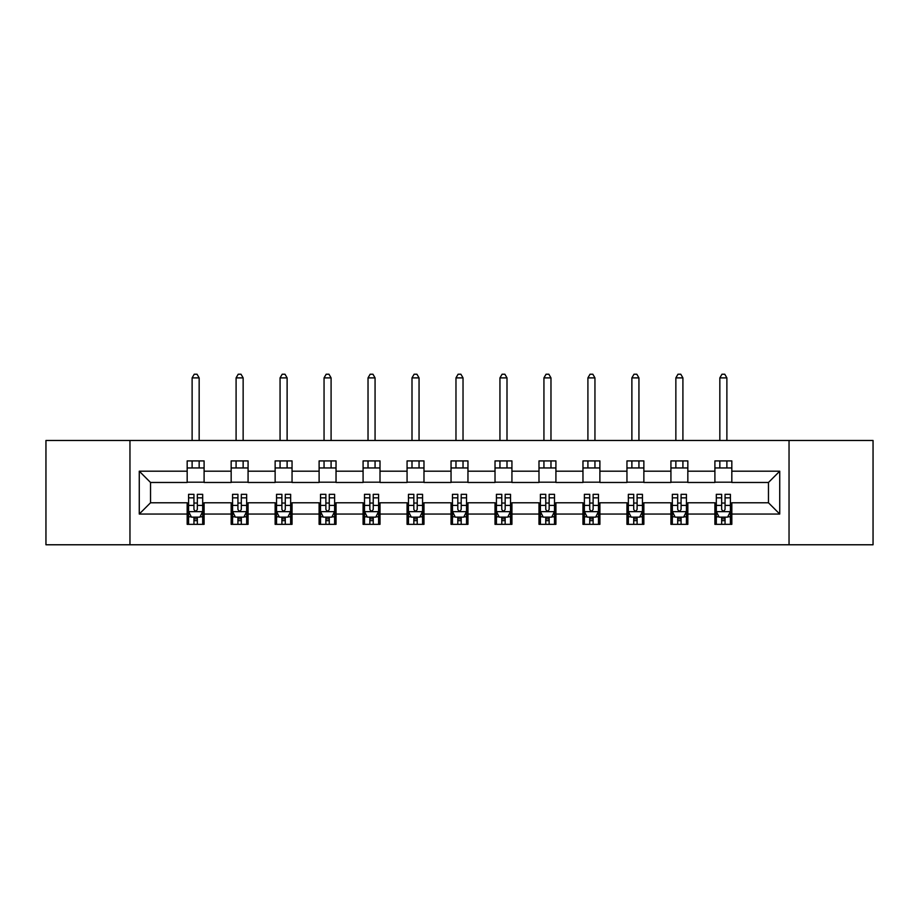 <?xml version="1.0" encoding="UTF-8"?>
<svg xmlns="http://www.w3.org/2000/svg" width="919" height="919" viewBox="0 0 919 919"><rect width="100%" height="100%" fill="white"/><g stroke="black" fill="none" stroke-linecap="round" stroke-linejoin="round"><path stroke-width="1.38" d="M789.042 544.772L873.05 544.772L873.05 440.477L789.042 440.477L789.042 544.772L129.958 544.772L129.958 440.477L45.95 440.477L45.95 544.772L129.958 544.772M789.042 440.477L129.958 440.477M731.823 471.194L731.823 460.913L714.902 460.913L714.902 471.194L687.837 471.194L687.837 460.913L670.927 460.913L670.927 471.194L643.863 471.194L643.863 460.913L626.953 460.913L626.953 471.194L599.889 471.194L599.889 460.913L582.968 460.913L582.968 471.194L555.915 471.194L555.915 460.913L538.993 460.913L538.993 471.194L511.929 471.194L511.929 460.913L495.019 460.913L495.019 471.194L467.955 471.194L467.955 460.913L451.045 460.913L451.045 471.194L423.981 471.194L423.981 460.913L407.071 460.913L407.071 471.194L380.007 471.194L380.007 460.913L363.085 460.913L363.085 471.194L336.032 471.194L336.032 460.913L319.111 460.913L319.111 471.194L292.047 471.194L292.047 460.913L275.137 460.913L275.137 471.194L248.073 471.194L248.073 460.913L231.163 460.913L231.163 471.194L204.098 471.194L204.098 460.913L187.177 460.913L187.177 471.194L139.263 471.194L139.263 514.043L150.532 502.773L187.177 502.773L187.177 524.335L204.098 524.335L204.098 502.773L231.163 502.773L231.163 524.335L248.073 524.335L248.073 502.773L275.137 502.773L275.137 524.335L292.047 524.335L292.047 502.773L319.111 502.773L319.111 524.335L336.032 524.335L336.032 502.773L363.085 502.773L363.085 524.335L380.007 524.335L380.007 502.773L407.071 502.773L407.071 524.335L423.981 524.335L423.981 502.773L451.045 502.773L451.045 524.335L467.955 524.335L467.955 502.773L495.019 502.773L495.019 524.335L511.929 524.335L511.929 502.773L538.993 502.773L538.993 524.335L555.915 524.335L555.915 502.773L582.968 502.773L582.968 524.335L599.889 524.335L599.889 502.773L626.953 502.773L626.953 524.335L643.863 524.335L643.863 502.773L670.927 502.773L670.927 524.335L687.837 524.335L687.837 502.773L714.902 502.773L714.902 524.335L731.823 524.335L731.823 502.773L768.468 502.773L768.468 482.475L731.823 482.475L731.823 471.194L779.737 471.194L779.737 514.043L731.823 514.043M714.902 514.043L687.837 514.043M670.927 514.043L643.863 514.043M626.953 514.043L599.889 514.043M582.968 514.043L555.915 514.043M538.993 514.043L511.929 514.043M495.019 514.043L467.955 514.043M451.045 514.043L423.981 514.043M407.071 514.043L380.007 514.043M363.085 514.043L336.032 514.043M319.111 514.043L292.047 514.043M275.137 514.043L248.073 514.043M231.163 514.043L204.098 514.043M187.177 514.043L139.263 514.043M714.902 471.194L714.902 482.475L687.837 482.475L687.837 471.194M670.927 471.194L670.927 482.475L643.863 482.475L643.863 471.194M626.953 471.194L626.953 482.475L599.889 482.475L599.889 471.194M582.968 471.194L582.968 482.475L555.915 482.475L555.915 471.194M538.993 471.194L538.993 482.475L511.929 482.475L511.929 471.194M495.019 471.194L495.019 482.475L467.955 482.475L467.955 471.194M451.045 471.194L451.045 482.475L423.981 482.475L423.981 471.194M407.071 471.194L407.071 482.475L380.007 482.475L380.007 471.194M363.085 471.194L363.085 482.475L336.032 482.475L336.032 471.194M319.111 471.194L319.111 482.475L292.047 482.475L292.047 471.194M275.137 471.194L275.137 482.475L248.073 482.475L248.073 471.194M231.163 471.194L231.163 482.475L204.098 482.475L204.098 471.194M187.177 471.194L187.177 482.475L150.532 482.475L139.263 471.194M150.532 482.475L150.532 502.773M779.737 514.043L768.468 502.773M768.468 482.475L779.737 471.194M187.177 467.955L204.098 467.955M187.177 482.188L204.098 482.188M187.177 503.049L188.59 503.049M193.943 503.049L197.332 503.049M202.685 503.049L204.098 503.049M187.177 517.294L188.59 517.294M193.943 517.294L197.332 517.294M202.685 517.294L204.098 517.294M231.163 503.049L232.564 503.049M237.929 503.049L241.306 503.049M246.66 503.049L248.073 503.049M231.163 517.294L232.564 517.294M237.929 517.294L241.306 517.294M246.66 517.294L248.073 517.294M231.163 467.955L248.073 467.955M231.163 482.188L248.073 482.188M275.137 503.049L276.55 503.049M281.903 503.049L285.281 503.049M290.645 503.049L292.047 503.049M275.137 517.294L276.55 517.294M281.903 517.294L285.281 517.294M290.645 517.294L292.047 517.294M275.137 467.955L292.047 467.955M275.137 482.188L292.047 482.188M319.111 503.049L320.524 503.049M325.877 503.049L329.266 503.049M334.619 503.049L336.032 503.049M319.111 517.294L320.524 517.294M325.877 517.294L329.266 517.294M334.619 517.294L336.032 517.294M319.111 467.955L336.032 467.955M319.111 482.188L336.032 482.188M363.085 503.049L364.498 503.049M369.852 503.049L373.24 503.049M378.594 503.049L380.007 503.049M363.085 517.294L364.498 517.294M369.852 517.294L373.24 517.294M378.594 517.294L380.007 517.294M363.085 467.955L380.007 467.955M363.085 482.188L380.007 482.188M407.071 503.049L408.473 503.049M413.837 503.049L417.215 503.049M422.568 503.049L423.981 503.049M407.071 517.294L408.473 517.294M413.837 517.294L417.215 517.294M422.568 517.294L423.981 517.294M407.071 467.955L423.981 467.955M407.071 482.188L423.981 482.188M451.045 503.049L452.458 503.049M457.811 503.049L461.189 503.049M466.542 503.049L467.955 503.049M451.045 517.294L452.458 517.294M457.811 517.294L461.189 517.294M466.542 517.294L467.955 517.294M451.045 467.955L467.955 467.955M451.045 482.188L467.955 482.188M495.019 503.049L496.432 503.049M501.785 503.049L505.163 503.049M510.527 503.049L511.929 503.049M495.019 517.294L496.432 517.294M501.785 517.294L505.163 517.294M510.527 517.294L511.929 517.294M495.019 467.955L511.929 467.955M495.019 482.188L511.929 482.188M538.993 503.049L540.406 503.049M545.76 503.049L549.148 503.049M554.502 503.049L555.915 503.049M538.993 517.294L540.406 517.294M545.76 517.294L549.148 517.294M554.502 517.294L555.915 517.294M538.993 467.955L555.915 467.955M538.993 482.188L555.915 482.188M582.968 503.049L584.381 503.049M589.734 503.049L593.123 503.049M598.476 503.049L599.889 503.049M582.968 517.294L584.381 517.294M589.734 517.294L593.123 517.294M598.476 517.294L599.889 517.294M582.968 467.955L599.889 467.955M582.968 482.188L599.889 482.188M626.953 503.049L628.355 503.049M633.719 503.049L637.097 503.049M642.45 503.049L643.863 503.049M626.953 517.294L628.355 517.294M633.719 517.294L637.097 517.294M642.45 517.294L643.863 517.294M626.953 467.955L643.863 467.955M626.953 482.188L643.863 482.188M670.927 503.049L672.34 503.049M677.694 503.049L681.071 503.049M686.436 503.049L687.837 503.049M670.927 517.294L672.34 517.294M677.694 517.294L681.071 517.294M686.436 517.294L687.837 517.294M670.927 467.955L687.837 467.955M670.927 482.188L687.837 482.188M714.902 503.049L716.315 503.049M721.668 503.049L725.057 503.049M730.41 503.049L731.823 503.049M714.902 517.294L716.315 517.294M721.668 517.294L725.057 517.294M730.41 517.294L731.823 517.294M714.902 467.955L731.823 467.955M714.902 482.188L731.823 482.188M193.943 520.671L197.332 520.671M188.59 497.845L193.943 497.845L193.943 494.319L188.59 494.319L188.59 511.515L191.416 517.144L199.871 517.144L202.685 511.515L202.685 494.319L197.332 494.319L197.332 497.845L202.685 497.845M202.685 511.515L202.685 524.335M188.59 511.515L188.59 524.335M197.332 517.144L197.332 524.335M193.943 524.335L193.943 517.144M193.943 497.845L193.943 509.402C195.069 511.573 196.207 511.573 197.332 509.402L197.332 497.845M199.159 467.955L199.159 460.913M199.159 440.477L199.159 377.893L192.117 377.893L192.117 440.477M192.117 467.955L192.117 460.913M192.117 377.893L194.231 374.228L197.045 374.228L199.159 377.893M237.929 520.671L241.306 520.671M232.564 497.845L237.929 497.845L237.929 494.319L232.564 494.319L232.564 511.515L235.39 517.144L243.845 517.144L246.66 511.515L246.66 494.319L241.306 494.319L241.306 497.845L246.66 497.845M246.66 511.515L246.66 524.335M232.564 511.515L232.564 524.335M241.306 517.144L241.306 524.335M237.929 524.335L237.929 517.144M237.929 497.845L237.929 509.402C239.055 511.573 240.181 511.573 241.306 509.402L241.306 497.845M243.144 467.955L243.144 460.913M243.144 440.477L243.144 377.893L236.091 377.893L236.091 440.477M236.091 467.955L236.091 460.913M236.091 377.893L238.205 374.228L241.031 374.228L243.144 377.893M281.903 520.671L285.281 520.671M276.55 497.845L281.903 497.845L281.903 494.319L276.55 494.319L276.55 511.515L279.365 517.144L287.819 517.144L290.645 511.515L290.645 494.319L285.281 494.319L285.281 497.845L290.645 497.845M290.645 511.515L290.645 524.335M276.55 511.515L276.55 524.335M285.281 517.144L285.281 524.335M281.903 524.335L281.903 517.144M281.903 497.845L281.903 509.402C283.029 511.573 284.155 511.573 285.281 509.402L285.281 497.845M287.119 467.955L287.119 460.913M287.119 440.477L287.119 377.893L280.065 377.893L280.065 440.477M280.065 467.955L280.065 460.913M280.065 377.893L282.179 374.228L285.005 374.228L287.119 377.893M325.877 520.671L329.266 520.671M320.524 497.845L325.877 497.845L325.877 494.319L320.524 494.319L320.524 511.515L323.339 517.144L331.793 517.144L334.619 511.515L334.619 494.319L329.266 494.319L329.266 497.845L334.619 497.845M334.619 511.515L334.619 524.335M320.524 511.515L320.524 524.335M329.266 517.144L329.266 524.335M325.877 524.335L325.877 517.144M325.877 497.845L325.877 509.402C327.003 511.573 328.129 511.573 329.266 509.402L329.266 497.845M331.093 467.955L331.093 460.913M331.093 440.477L331.093 377.893L324.051 377.893L324.051 440.477M324.051 467.955L324.051 460.913M324.051 377.893L326.165 374.228L328.979 374.228L331.093 377.893M369.852 520.671L373.24 520.671M364.498 497.845L369.852 497.845L369.852 494.319L364.498 494.319L364.498 511.515L367.313 517.144L375.779 517.144L378.594 511.515L378.594 494.319L373.24 494.319L373.24 497.845L378.594 497.845M378.594 511.515L378.594 524.335M364.498 511.515L364.498 524.335M373.24 517.144L373.24 524.335M369.852 524.335L369.852 517.144M369.852 497.845L369.852 509.402C370.977 511.573 372.115 511.573 373.24 509.402L373.24 497.845M375.067 467.955L375.067 460.913M375.067 440.477L375.067 377.893L368.025 377.893L368.025 440.477M368.025 467.955L368.025 460.913M368.025 377.893L370.139 374.228L372.953 374.228L375.067 377.893M413.837 520.671L417.215 520.671M408.473 497.845L413.837 497.845L413.837 494.319L408.473 494.319L408.473 511.515L411.298 517.144L419.753 517.144L422.568 511.515L422.568 494.319L417.215 494.319L417.215 497.845L422.568 497.845M422.568 511.515L422.568 524.335M408.473 511.515L408.473 524.335M417.215 517.144L417.215 524.335M413.837 524.335L413.837 517.144M413.837 497.845L413.837 509.402C414.963 511.573 416.089 511.573 417.215 509.402L417.215 497.845M419.053 467.955L419.053 460.913M419.053 440.477L419.053 377.893L411.999 377.893L411.999 440.477M411.999 467.955L411.999 460.913M411.999 377.893L414.113 374.228L416.927 374.228L419.053 377.893M457.811 520.671L461.189 520.671M452.458 497.845L457.811 497.845L457.811 494.319L452.458 494.319L452.458 511.515L455.273 517.144L463.727 517.144L466.542 511.515L466.542 494.319L461.189 494.319L461.189 497.845L466.542 497.845M466.542 511.515L466.542 524.335M452.458 511.515L452.458 524.335M461.189 517.144L461.189 524.335M457.811 524.335L457.811 517.144M457.811 497.845L457.811 509.402C458.937 511.573 460.063 511.573 461.189 509.402L461.189 497.845M463.027 467.955L463.027 460.913M463.027 440.477L463.027 377.893L455.973 377.893L455.973 440.477M455.973 467.955L455.973 460.913M455.973 377.893L458.087 374.228L460.913 374.228L463.027 377.893M501.785 520.671L505.163 520.671M496.432 497.845L501.785 497.845L501.785 494.319L496.432 494.319L496.432 511.515L499.247 517.144L507.702 517.144L510.527 511.515L510.527 494.319L505.163 494.319L505.163 497.845L510.527 497.845M510.527 511.515L510.527 524.335M496.432 511.515L496.432 524.335M505.163 517.144L505.163 524.335M501.785 524.335L501.785 517.144M501.785 497.845L501.785 509.402C502.911 511.573 504.037 511.573 505.163 509.402L505.163 497.845M507.001 467.955L507.001 460.913M507.001 440.477L507.001 377.893L499.947 377.893L499.947 440.477M499.947 467.955L499.947 460.913M499.947 377.893L502.073 374.228L504.887 374.228L507.001 377.893M545.76 520.671L549.148 520.671M540.406 497.845L545.76 497.845L545.76 494.319L540.406 494.319L540.406 511.515L543.221 517.144L551.687 517.144L554.502 511.515L554.502 494.319L549.148 494.319L549.148 497.845L554.502 497.845M554.502 511.515L554.502 524.335M540.406 511.515L540.406 524.335M549.148 517.144L549.148 524.335M545.76 524.335L545.76 517.144M545.76 497.845L545.76 509.402C546.885 511.573 548.011 511.573 549.148 509.402L549.148 497.845M550.975 467.955L550.975 460.913M550.975 440.477L550.975 377.893L543.933 377.893L543.933 440.477M543.933 467.955L543.933 460.913M543.933 377.893L546.047 374.228L548.861 374.228L550.975 377.893M589.734 520.671L593.123 520.671M584.381 497.845L589.734 497.845L589.734 494.319L584.381 494.319L584.381 511.515L587.207 517.144L595.661 517.144L598.476 511.515L598.476 494.319L593.123 494.319L593.123 497.845L598.476 497.845M598.476 511.515L598.476 524.335M584.381 511.515L584.381 524.335M593.123 517.144L593.123 524.335M589.734 524.335L589.734 517.144M589.734 497.845L589.734 509.402C590.86 511.573 591.997 511.573 593.123 509.402L593.123 497.845M594.949 467.955L594.949 460.913M594.949 440.477L594.949 377.893L587.907 377.893L587.907 440.477M587.907 467.955L587.907 460.913M587.907 377.893L590.021 374.228L592.835 374.228L594.949 377.893M633.719 520.671L637.097 520.671M628.355 497.845L633.719 497.845L633.719 494.319L628.355 494.319L628.355 511.515L631.181 517.144L639.635 517.144L642.45 511.515L642.45 494.319L637.097 494.319L637.097 497.845L642.45 497.845M642.45 511.515L642.45 524.335M628.355 511.515L628.355 524.335M637.097 517.144L637.097 524.335M633.719 524.335L633.719 517.144M633.719 497.845L633.719 509.402C634.845 511.573 635.971 511.573 637.097 509.402L637.097 497.845M638.935 467.955L638.935 460.913M638.935 440.477L638.935 377.893L631.881 377.893L631.881 440.477M631.881 467.955L631.881 460.913M631.881 377.893L633.995 374.228L636.821 374.228L638.935 377.893M677.694 520.671L681.071 520.671M672.34 497.845L677.694 497.845L677.694 494.319L672.34 494.319L672.34 511.515L675.155 517.144L683.61 517.144L686.436 511.515L686.436 494.319L681.071 494.319L681.071 497.845L686.436 497.845M686.436 511.515L686.436 524.335M672.34 511.515L672.34 524.335M681.071 517.144L681.071 524.335M677.694 524.335L677.694 517.144M677.694 497.845L677.694 509.402C678.819 511.573 679.945 511.573 681.071 509.402L681.071 497.845M682.909 467.955L682.909 460.913M682.909 440.477L682.909 377.893L675.856 377.893L675.856 440.477M675.856 467.955L675.856 460.913M675.856 377.893L677.969 374.228L680.795 374.228L682.909 377.893M721.668 520.671L725.057 520.671M716.315 497.845L721.668 497.845L721.668 494.319L716.315 494.319L716.315 511.515L719.129 517.144L727.584 517.144L730.41 511.515L730.41 494.319L725.057 494.319L725.057 497.845L730.41 497.845M730.41 511.515L730.41 524.335M716.315 511.515L716.315 524.335M725.057 517.144L725.057 524.335M721.668 524.335L721.668 517.144M721.668 497.845L721.668 509.402C722.793 511.573 723.919 511.573 725.057 509.402L725.057 497.845M726.883 467.955L726.883 460.913M726.883 440.477L726.883 377.893L719.841 377.893L719.841 440.477M719.841 467.955L719.841 460.913M719.841 377.893L721.955 374.228L724.769 374.228L726.883 377.893M188.659 511.653L202.617 511.653M202.685 516.811L200.032 516.811M191.244 516.811L188.59 516.811M197.332 505.404L202.685 505.404M188.59 505.404L193.943 505.404M193.943 518.879L197.332 518.879M232.645 511.653L246.591 511.653M246.66 516.811L244.017 516.811M235.218 516.811L232.564 516.811M241.306 505.404L246.66 505.404M232.564 505.404L237.929 505.404M237.929 518.879L241.306 518.879M276.619 511.653L290.565 511.653M290.645 516.811L287.992 516.811M279.192 516.811L276.55 516.811M285.281 505.404L290.645 505.404M276.55 505.404L281.903 505.404M281.903 518.879L285.281 518.879M320.593 511.653L334.55 511.653M334.619 516.811L331.966 516.811M323.178 516.811L320.524 516.811M329.266 505.404L334.619 505.404M320.524 505.404L325.877 505.404M325.877 518.879L329.266 518.879M364.567 511.653L378.525 511.653M378.594 516.811L375.94 516.811M367.152 516.811L364.498 516.811M373.24 505.404L378.594 505.404M364.498 505.404L369.852 505.404M369.852 518.879L373.24 518.879M408.541 511.653L422.499 511.653M422.568 516.811L419.926 516.811M411.126 516.811L408.473 516.811M417.215 505.404L422.568 505.404M408.473 505.404L413.837 505.404M413.837 518.879L417.215 518.879M452.527 511.653L466.473 511.653M466.542 516.811L463.9 516.811M455.1 516.811L452.458 516.811M461.189 505.404L466.542 505.404M452.458 505.404L457.811 505.404M457.811 518.879L461.189 518.879M496.501 511.653L510.459 511.653M510.527 516.811L507.874 516.811M499.074 516.811L496.432 516.811M505.163 505.404L510.527 505.404M496.432 505.404L501.785 505.404M501.785 518.879L505.163 518.879M540.475 511.653L554.433 511.653M554.502 516.811L551.848 516.811M543.06 516.811L540.406 516.811M549.148 505.404L554.502 505.404M540.406 505.404L545.76 505.404M545.76 518.879L549.148 518.879M584.45 511.653L598.407 511.653M598.476 516.811L595.822 516.811M587.034 516.811L584.381 516.811M593.123 505.404L598.476 505.404M584.381 505.404L589.734 505.404M589.734 518.879L593.123 518.879M628.435 511.653L642.381 511.653M642.45 516.811L639.808 516.811M631.008 516.811L628.355 516.811M637.097 505.404L642.45 505.404M628.355 505.404L633.719 505.404M633.719 518.879L637.097 518.879M672.409 511.653L686.355 511.653M686.436 516.811L683.782 516.811M674.983 516.811L672.34 516.811M681.071 505.404L686.436 505.404M672.34 505.404L677.694 505.404M677.694 518.879L681.071 518.879M716.383 511.653L730.341 511.653M730.41 516.811L727.756 516.811M718.968 516.811L716.315 516.811M725.057 505.404L730.41 505.404M716.315 505.404L721.668 505.404M721.668 518.879L725.057 518.879"/></g></svg>
